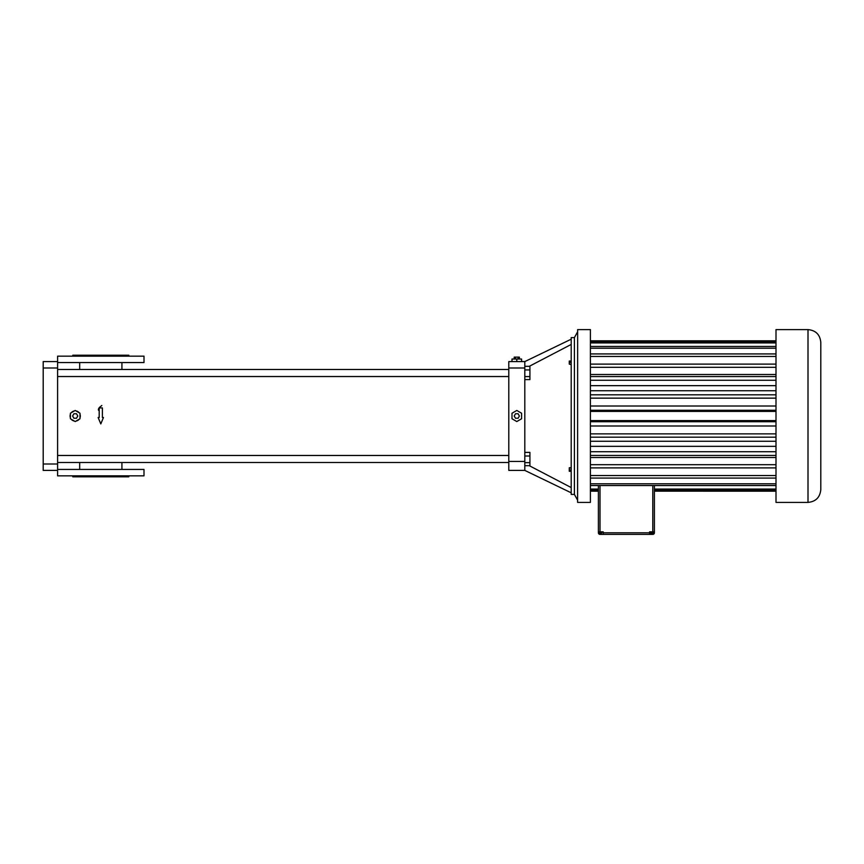 <?xml version="1.0" encoding="UTF-8"?>
<svg xmlns="http://www.w3.org/2000/svg" width="864" height="864" viewBox="0 0 864 864"><rect width="100%" height="100%" fill="white"/><g stroke="black" fill="none" stroke-linecap="round" stroke-linejoin="round"><path stroke-width="1.3" d="M524.804 470.405L508.799 470.405L508.799 361.595L524.804 361.595L524.804 470.405L571.201 492.804M571.201 339.196L524.804 361.595M574.398 337.597L574.398 494.402L571.201 494.402L571.201 337.597L574.398 337.597L577.595 331.841M521.597 361.595L521.597 359.035L516.802 359.035L516.802 361.595M511.996 361.595L511.996 359.035L516.802 359.035M529.286 366.314L571.201 344.444M529.286 465.685L571.201 487.555M571.201 361.044L569.279 361.044L569.279 362.362L571.201 362.362M571.201 364.144L569.279 364.144L569.279 362.362M571.201 364.608L569.279 364.144M571.201 467.726L569.279 467.726L571.201 468.223M571.201 470.016L569.279 470.016L569.279 468.223M571.201 471.301L569.279 471.301L569.279 470.016M57.596 376.531L508.799 376.531M57.596 462.51L508.799 462.51M524.804 465.685L529.924 465.685L529.924 462.65L524.804 462.65M524.804 456.008L529.924 456.008L529.924 462.65M524.804 452.401L529.924 452.401L529.924 456.008M524.804 379.598L529.924 379.598L529.924 376.574L524.804 376.574M524.804 369.932L529.924 369.932L529.924 376.574M524.804 366.314L529.924 366.314L529.924 369.932M574.398 494.402L577.595 500.159M516.802 410.454L511.996 413.23L511.996 418.77L516.802 421.546L521.597 418.77L521.597 413.23L516.802 410.454M57.596 470.405L43.2 470.405L43.2 361.595L57.596 361.595L57.596 475.837L143.996 475.837L143.996 469.444L57.596 469.444M99.382 407.452L101.822 405.508M98.582 410.357L98.366 409.622M98.366 409.612L98.809 408.218M71.258 419.267A5.119 5.119 0 0 0 74.347 421.049M70.405 414.223A5.119 5.119 0 0 0 70.405 417.776M74.347 410.951A5.119 5.119 0 0 0 71.258 412.733M79.142 412.733A5.119 5.119 0 0 0 76.054 410.951M79.996 417.776A5.119 5.119 0 0 0 79.996 414.223M76.054 421.049A5.119 5.119 0 0 0 79.142 419.267M102.395 417.517L102.395 407.927L99.198 407.927L99.198 417.517L98.15 417.517L100.796 423.922L103.453 417.517L102.395 417.517M519.383 359.035L519.383 357.124L518.098 357.124L518.098 359.035M515.506 359.035L515.506 357.124L518.098 357.124M514.21 359.035L514.21 357.124L515.506 357.124M577.595 502.351L577.649 329.605L577.595 502.351M57.596 361.595L57.596 356.162L143.996 356.162L143.996 362.556L57.596 362.556M519.383 416.005L518.098 413.759L515.506 413.759L514.21 416.005L515.506 418.241L518.098 418.241L519.383 416.005M75.2 421.546L79.996 418.77L79.996 413.23L75.2 410.454L70.405 413.23L70.405 418.77L75.2 421.546M577.649 502.405L590.404 502.405L590.404 329.605L577.649 329.605M128.801 475.837L128.801 476.798L72.803 476.798L72.803 475.837M77.782 416.005L76.496 413.759L73.904 413.759L72.608 416.005L73.904 418.241L76.496 418.241L77.782 416.005M72.803 356.162L72.803 355.201L128.801 355.201L128.801 356.162M598.396 491.162L590.404 491.162L598.396 491.195M598.396 489.964L590.404 489.964M598.396 489.067L590.404 489.067M776.002 485.536L590.404 485.536M776.002 483.786L590.404 483.786M776.002 478.073L590.404 478.073M776.002 475.546L590.404 475.546M776.002 467.888L590.404 467.888M776.002 464.692L590.404 464.692M776.002 457.499L590.404 457.499M776.002 455.436L590.404 455.436M776.002 451.721L590.404 451.721M776.002 446.342L590.404 446.342M776.002 441.266L590.404 441.266M776.002 437.184L590.404 437.184M776.002 433.858L590.404 433.858M776.002 425.995L590.404 425.995M776.002 421.718L590.404 421.718M776.002 420.595L590.404 420.595M776.002 411.404L590.404 411.404M776.002 410.281L590.404 410.281M776.002 406.004L590.404 406.004M776.002 398.142L590.404 398.142M776.002 394.816L590.404 394.816M776.002 390.733L590.404 390.733M776.002 385.657L590.404 385.657M776.002 380.279L590.404 380.279M776.002 376.564L590.404 376.564M776.002 374.501L590.404 374.501M776.002 367.308L590.404 367.308M776.002 364.111L590.404 364.111M776.002 356.454L590.404 356.454M776.002 353.927L590.404 353.927M776.002 348.214L590.404 348.214M776.002 346.464L590.404 346.464M776.002 342.932L590.404 342.932M776.002 342.036L590.404 342.036M776.002 340.837L590.404 340.837M598.396 485.536L598.396 532.796A1.598 1.598 0 0 0 600.005 534.395L652.795 534.395A1.598 1.598 0 0 0 654.404 532.796L654.404 485.536M600.005 485.536L600.005 531.835L603.202 531.835L603.202 532.796L649.598 532.796L649.598 531.835L654.404 531.835M776.002 502.405L776.002 329.605L808.002 329.605C815.778 330.361 820.044 334.627 820.8 342.403L820.8 489.596C820.044 497.372 815.778 501.638 808.002 502.405L776.002 502.405M600.005 531.835L598.396 531.835M776.002 491.162L654.404 491.162L776.002 491.195M776.002 489.964L654.404 489.964M776.002 489.067L654.404 489.067M603.202 532.796L603.202 534.395M649.598 532.796L649.598 534.395M599.206 531.835L599.206 533.12L600.242 533.12L600.242 531.835M601.668 531.835L601.668 533.12L600.242 533.12M602.068 531.835L601.668 533.12M653.011 531.835L653.011 533.12L650.689 533.12L650.689 531.835M653.627 531.835L653.627 533.12L653.011 533.12M651.542 531.835L651.542 533.12M820.8 489.596L820.8 342.403M508.799 367.999L524.804 367.999M508.799 461.441L524.804 461.441M43.2 367.999L57.596 367.999M43.2 464L57.596 464M652.795 531.835L652.795 485.536M600.005 533.12L600.005 534.395M652.795 533.12L652.795 534.395M808.002 502.405L808.002 329.605M121.921 362.556L121.921 369.49L508.799 369.49L57.596 369.49L79.682 369.49L79.682 362.556M57.596 455.468L508.799 455.468M79.682 462.51L79.682 469.444M121.921 462.51L121.921 469.444M776.002 340.805L590.404 340.805"/></g></svg>
